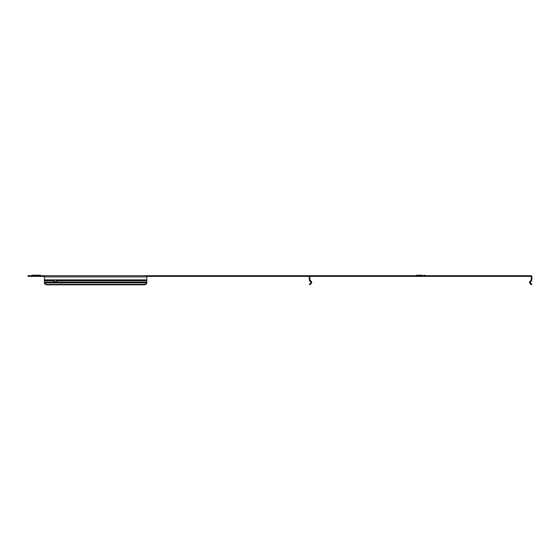 <?xml version="1.0" encoding="UTF-8"?>
<svg xmlns="http://www.w3.org/2000/svg" width="560" height="560" viewBox="0 0 560 560"><rect width="100%" height="100%" fill="white"/><g stroke="black" fill="none" stroke-linecap="round" stroke-linejoin="round"><path stroke-width="0.84" d="M146.762 283.318L146.825 282.849L146.762 283.318A2.737 1.939 180 0 1 144.088 284.823L144.088 284.361A2.737 1.939 0 0 0 146.762 282.849L44.492 282.849A2.737 1.939 0 0 0 47.166 284.361L144.088 284.361M44.492 283.318L44.429 282.779L44.492 283.318A2.737 1.939 180 0 0 47.166 284.823L144.088 284.823M53.907 281.127A1.505 1.064 180 0 0 54.271 281.61L54.516 282.198L56.49 282.079A1.505 1.064 180 0 0 56.882 281.358A1.505 1.064 180 0 0 56.595 280.728L146.825 280.728L146.825 282.849M44.429 276.381L28 276.381L28 275.723L44.429 275.723L44.492 282.849M54.271 280.581L54.166 280.728A1.505 1.064 180 0 0 53.872 281.358A1.505 1.064 180 0 0 54.271 282.079L44.429 282.079M529.522 282.779A1.204 1.204 -50 0 1 529.83 281.61L531.181 280.266L531.65 280.728L530.138 282.464L531.811 284.361L531.342 284.823L529.522 282.779L530.257 282.037L529.83 281.61M422.401 276.381L418.838 276.381M421.743 275.177L419.496 275.177M44.429 275.723L149.835 275.723L149.835 276.381L146.902 276.381M37.996 276.381L34.433 276.381M31.801 275.415L40.628 275.415A0.819 0.819 0 0 0 40.047 275.177L32.382 275.177A0.819 0.819 0 0 0 31.801 275.415L40.628 275.415M149.835 275.723L530.796 275.723A1.204 1.204 5 0 1 532 276.927L531.65 280.728M149.835 276.381L309.372 276.381M529.592 275.723L529.592 276.381L526.855 276.381L526.855 275.723M314.391 275.723L314.391 276.381L526.855 276.381M314.391 276.381L311.654 276.381L311.654 275.723M311.717 282.779L309.897 284.823L309.435 284.361L310.947 282.849L310.947 282.079L309.379 280.434L311.717 282.779A1.204 1.204 0 0 0 311.409 281.61L309.897 279.874L309.897 276.927A0.546 0.546 -86.1 0 1 310.443 276.381L311.654 276.381M529.592 276.381L530.796 276.381A0.546 0.546 5 0 1 531.342 276.927L531.181 280.266M44.429 276.927L146.825 276.927L146.902 275.723M36.211 275.177L35.091 275.177M310.443 275.723A1.204 1.204 -86.1 0 0 309.239 276.927L309.379 280.434M310.058 280.266L309.897 279.874L309.631 280.686M310.947 282.079L309.596 280.728M310.982 282.037L311.409 281.61L311.717 282.156M44.429 279.874L146.825 279.874L146.825 280.728M146.825 276.927L146.825 279.874M56.595 280.728L55.461 279.874M55.293 279.874L54.166 280.728L44.429 280.728M54.271 281.61L56.49 281.61L56.49 282.079L146.825 282.079M56.49 281.61A1.505 1.064 180 0 0 56.847 281.127M44.429 282.779L44.429 282.037L44.429 282.779M416.206 275.415L425.292 275.674L416.787 275.177M30.737 275.723L30.737 276.381M47.166 284.361L47.166 284.823M425.033 275.415L424.452 275.177M424.83 276.136L425.411 276.381M416.409 276.136L415.835 276.381M311.094 282.373L311.745 282.268M530.145 282.373L529.494 282.268"/></g></svg>
